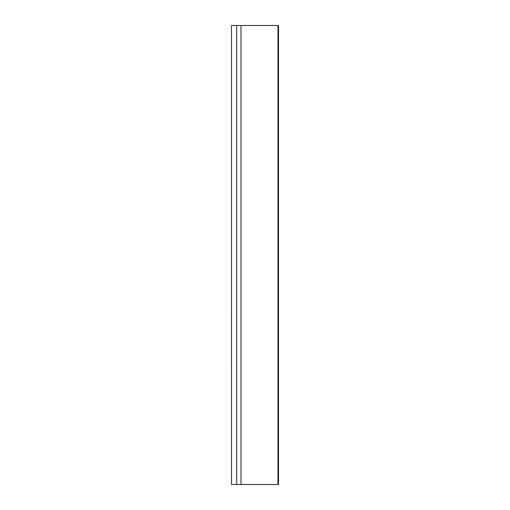 <?xml version="1.0" encoding="UTF-8"?>
<svg xmlns="http://www.w3.org/2000/svg" width="510" height="510" viewBox="0 0 510 510"><rect width="100%" height="100%" fill="white"/><g stroke="black" fill="none" stroke-linecap="round" stroke-linejoin="round"><path stroke-width="0.76" d="M241.804 484.5L277.969 484.5L277.969 25.5L236.634 25.5L236.634 484.5L277.969 484.5L277.969 25.5L240.988 25.5L240.988 484.5L236.634 484.5L236.634 25.5L231.476 25.5L241.804 25.5L240.988 25.5L240.988 484.5M231.476 484.5L236.634 484.5L231.483 484.5L231.476 25.5M277.969 484.5L278.524 484.5L277.969 484.5M278.524 25.5L278.524 484.5"/></g></svg>
